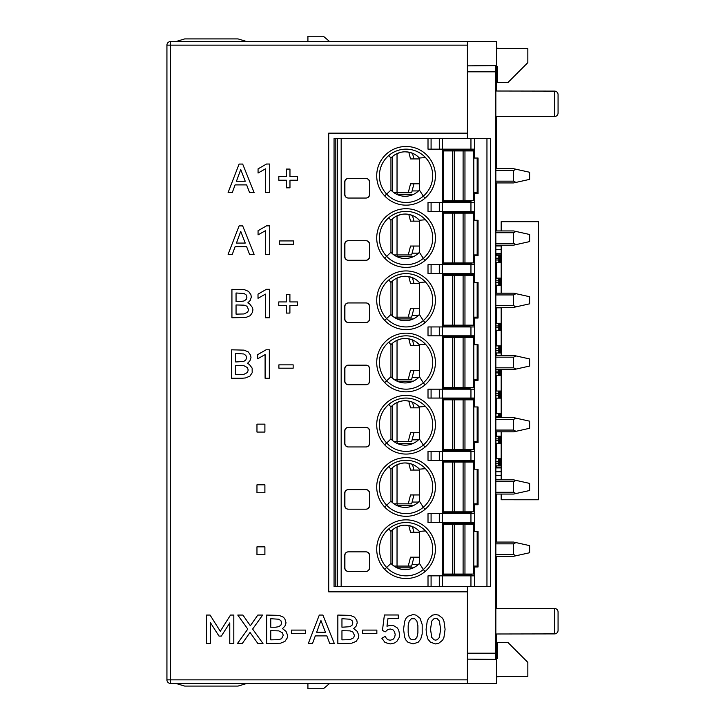 <?xml version="1.0" encoding="UTF-8"?>
<svg xmlns="http://www.w3.org/2000/svg" width="725" height="725" viewBox="0 0 725 725"><rect width="100%" height="100%" fill="white"/><g stroke="black" fill="none" stroke-linecap="round" stroke-linejoin="round"><path stroke-width="1.09" d="M467.398 659.134L496.734 659.397L496.734 683.412L170.484 683.412A3.552 3.552 0 0 1 166.931 679.86L166.931 45.14A3.552 3.552 0 0 1 170.484 41.588L496.734 41.588L496.734 65.603L467.398 65.866M496.734 658.536L496.734 633.994M496.734 608.384L496.734 556.293M496.734 542.073L496.734 494.069M496.734 467.398L496.734 465.885M496.734 458.771L496.734 443.31M496.734 436.196L496.734 431.837M496.734 413.612L496.734 398.152M496.734 391.038L496.734 375.568M496.734 355.386L496.734 352.984M496.734 345.879L496.734 330.41M496.734 323.296L496.734 307.826M496.734 293.163L496.734 285.251M496.734 278.137L496.734 262.667M496.734 255.553L496.734 254.049M496.734 230.931L496.734 182.927M496.734 168.708L496.734 116.616M496.734 91.006L496.734 66.464M495.583 65.622L495.583 71.811M495.583 653.189L495.583 659.378M495.846 658.545L497.622 658.527L497.622 642.522L507.989 642.522L527.845 662.387L527.845 676.307L496.734 676.307M329.685 683.412L323.386 688.75L307.917 688.75L307.917 683.412M467.398 683.412L467.398 591.854L328.715 591.854L328.715 133.146L467.398 133.146L467.398 41.588M307.917 41.588L307.917 36.25L323.386 36.25L329.685 41.588M495.846 66.455L497.622 66.473L497.622 82.478L507.989 82.478L527.845 62.613L527.845 48.693L496.734 48.693M184.703 686.086L175.822 683.412L184.703 686.086L238.045 686.086L246.935 683.412L238.045 686.086M502.96 676.307L496.734 676.806M496.734 48.194L502.96 48.693M238.045 38.914L246.935 41.588L238.045 38.914L184.703 38.914L175.822 41.588L184.703 38.914M278.817 180.235L286.393 180.235L286.393 187.811L289.973 187.811L289.973 180.235L297.549 180.235L297.549 176.655L289.973 176.655L289.973 169.079L286.393 169.079L286.393 176.655L278.817 176.655L278.817 180.235M265.486 168.843L265.486 192.515L269.727 192.515L269.727 164.022L266.501 164.022L258.064 168.88L258.064 173.039L265.486 168.843M235.099 184.893L246.636 184.893L249.554 192.515L254.103 192.515L242.676 164.067L239.105 164.067L228.103 192.515L232.299 192.515L235.099 184.893M245.24 181.241L236.459 181.241L240.736 169.505L245.24 181.241M265.486 230.677L265.486 254.339L269.727 254.339L269.727 225.856L266.501 225.856L258.064 230.713L258.064 234.873L265.486 230.677M279.288 244.28L293.543 244.28L293.543 240.936L279.288 240.936L279.288 244.28M246.636 246.727L249.554 254.339L254.103 254.339L242.676 225.892L239.105 225.892L228.103 254.339L232.299 254.339L235.099 246.727L246.636 246.727M240.736 231.338L245.24 243.074L236.459 243.074L240.736 231.338M265.432 294.123L265.432 317.786L269.664 317.786L269.664 289.302L266.438 289.302L258.009 294.16L258.009 298.319L265.432 294.123M286.339 301.935L278.753 301.935L278.753 305.506L286.339 305.506L286.339 313.082L289.909 313.082L289.909 305.506L297.486 305.506L297.486 301.935L289.909 301.935L289.909 294.35L286.339 294.35L286.339 301.935M249.672 303.938L247.787 302.905L250.216 300.422L251.321 297.114L250.913 294.712L248.602 291.423L244.37 289.656L231.927 289.338L231.927 317.786L245.829 317.468L250.234 315.674L252.508 312.248L252.916 309.702L252.472 307.654L249.672 303.938M236.051 304.962L244.071 305.153L246.872 306.186L248.521 309.584L247.769 312.031L244.071 313.952L236.051 314.133L236.051 304.962M240.754 301.5L236.051 301.5L236.051 292.991L244.053 293.498L246.183 294.948L246.926 297.187L246.183 299.461L244.053 300.966L240.754 301.5M278.889 364.856L278.889 368.191L293.154 368.191L293.154 364.856L278.889 364.856M265.096 354.597L265.096 378.26L269.328 378.26L269.328 349.776L266.111 349.776L257.674 354.634L257.674 358.793L265.096 354.597M242.168 378.26L245.494 377.942L249.898 376.139L252.182 372.722L252.146 368.128L249.337 364.412L247.452 363.379L249.88 360.896L250.986 357.588L250.578 355.187L248.267 351.897L244.044 350.13L231.601 349.812L231.601 378.26L242.168 378.26M243.745 374.426L235.716 374.608L235.716 365.436L243.745 365.618L247.433 367.593L248.195 370.058L247.433 372.505L243.745 374.426M243.718 361.44L235.716 361.974L235.716 353.465L243.718 353.972L245.847 355.422L246.6 357.661L245.847 359.935L243.718 361.44M233.803 643.51L233.803 615.063L230.505 615.063L220.282 631.267L210.06 615.063L206.562 615.063L206.562 643.51L210.531 643.51L210.531 622.829L218.995 636.088L221.37 636.088L229.762 622.911L229.762 643.51L233.803 643.51M247.796 629.092L237.456 643.51L242.277 643.51L250.053 632.436L257.864 643.51L262.994 643.51L252.617 629.055L262.64 615.063L257.819 615.063L250.361 625.748L242.902 615.063L237.773 615.063L247.796 629.092M266.646 615.063L266.646 643.51L280.539 643.193L284.952 641.389L287.227 637.973L287.626 635.426L286.031 631.348L282.496 628.62L284.934 626.146L286.04 622.829L284.789 618.715L283.312 617.138L279.089 615.38L266.646 615.063M270.76 639.858L270.76 630.687L278.79 630.868L282.478 632.843L283.239 635.308L281.59 638.671L278.79 639.677L270.76 639.858M275.464 627.225L270.76 627.225L270.76 618.715L278.763 619.222L280.892 620.673L281.644 622.911L280.892 625.177L278.763 626.69L275.464 627.225M305.66 630.097L291.396 630.097L291.396 633.442L305.66 633.442L305.66 630.097M319.299 615.063L308.306 643.51L312.502 643.51L315.303 635.888L326.839 635.888L329.757 643.51L334.307 643.51L322.879 615.063L319.299 615.063M325.443 632.236L316.662 632.236L320.93 620.5L325.443 632.236M356.129 626.146L357.235 622.829L356.818 620.428L354.507 617.138L350.284 615.38L337.841 615.063L337.841 643.51L351.734 643.193L356.138 641.389L358.422 637.973L358.821 635.426L357.217 631.348L353.691 628.62L356.129 626.146M341.955 630.687L349.985 630.868L352.785 631.91L354.434 635.308L353.673 637.755L349.985 639.677L341.955 639.858L341.955 630.687M349.958 626.69L341.955 627.225L341.955 618.715L349.958 619.222L352.087 620.673L352.839 622.911L352.087 625.177L349.958 626.69M376.855 630.097L362.591 630.097L362.591 633.442L376.855 633.442L376.855 630.097M382.456 630.451L385.247 631.847L387.467 629.871L390.15 628.974L392.887 629.726L394.599 631.783L395.197 634.611L394.59 637.474L392.868 639.486L390.186 640.202L388.038 639.758L386.371 638.462L385.247 636.323L381.867 638.263L385.02 642.495L390.222 643.936L394.708 642.921L396.901 641.344L399.158 637.601L399.629 634.457L398.641 629.943L397.146 627.814L393.684 625.684L390.884 625.24L386.96 626.219L387.975 618.597L398.306 618.597L398.306 614.981L384.395 614.981L382.456 630.451M403.553 629.282L404.686 637.284L406.018 640.202L407.93 642.223L413.032 643.936L418.18 642.223L420.718 639.142L422.186 634.003L422.186 624.524L420.092 618.289L416.059 615.117L413.032 614.555L407.93 616.277L406.018 618.307L404.686 621.243L403.553 629.282M408.175 632.834L408.175 625.684L409.226 621.062L411.365 618.769L414.727 618.769L416.866 621.062L417.899 625.684L417.899 632.862L416.866 637.447L414.727 639.722L411.365 639.722L409.226 637.429L408.175 632.834M430.469 642.223L435.58 643.936L438.598 643.374L442.631 640.202L443.963 637.284L445.096 629.282L443.963 621.216L442.631 618.289L438.598 615.117L435.58 614.555L432.571 615.126L428.566 618.307L427.224 621.243L426.092 629.282L426.463 634.003L427.931 639.142L430.469 642.223M435.58 640.13L433.903 639.722L431.765 637.429L430.523 629.282L431.765 621.062L433.903 618.769L435.58 618.362L437.266 618.769L439.404 621.062L440.628 629.282L439.404 637.447L437.266 639.722L435.58 640.13M264.897 554.761L264.897 546.831L256.967 546.831L256.967 554.761L264.897 554.761M264.897 492.746L264.897 484.817L256.967 484.817L256.967 492.746L264.897 492.746M264.897 432.073L264.897 424.143L256.967 424.143L256.967 432.073L264.897 432.073M495.846 633.994L554.525 633.895L554.525 608.483L495.846 608.384M554.525 608.483A3.552 3.552 0 0 1 558.069 612.036L558.069 630.333A3.552 3.552 0 0 1 554.525 633.895M495.846 116.616L554.525 116.517L554.525 91.105L495.846 91.006M554.525 91.105A3.552 3.552 0 0 1 558.069 94.667L558.069 112.964A3.552 3.552 0 0 1 554.525 116.517M467.398 591.854L467.398 586.516M467.398 138.484L467.398 133.146M467.398 653.189L495.846 653.189L495.846 659.388M495.846 653.189L495.846 65.613M467.398 71.811L495.846 71.811M334.053 586.516L490.508 586.516L490.508 138.484L334.053 138.484L334.053 586.516M495.846 182.927L513.626 182.927L515.964 182.41L513.626 181.15L513.626 170.484L495.846 170.484M495.846 168.708L513.626 168.708L515.964 169.224L513.626 170.484M515.964 182.41L529.622 179.374L529.622 172.26L515.964 169.224M495.846 245.159L513.626 245.159L515.964 244.633L513.626 243.382L513.626 232.707L495.846 232.707M495.846 230.931L513.626 230.931L515.964 231.456L513.626 232.707M515.964 244.633L529.622 241.597L529.622 234.492L515.964 231.456M495.846 307.382L513.626 307.382L515.964 306.865L513.626 305.606L513.626 294.939L495.846 294.939M495.846 293.163L513.626 293.163L515.964 293.679L513.626 294.939M515.964 306.865L529.622 303.829L529.622 296.715L515.964 293.679M495.864 369.614L495.945 375.568L495.864 369.614L513.626 369.614L515.964 369.088L513.626 367.838L513.626 357.162L495.846 357.162M495.846 355.386L513.626 355.386L515.964 355.912L513.626 357.162M515.964 369.088L529.622 366.053L529.622 358.947L515.964 355.912M495.846 431.837L513.626 431.837L515.964 431.321L513.626 430.061L513.626 419.394L495.846 419.394M495.846 417.618L495.846 416.286L495.846 417.618L513.626 417.618L515.964 418.135L513.626 419.394M515.964 431.321L529.622 428.285L529.622 421.171L515.964 418.135M495.846 556.293L513.626 556.293L515.964 555.776L513.626 554.516L513.626 543.85L495.846 543.85M495.846 542.073L513.626 542.073L515.964 542.59L513.626 543.85M515.964 555.776L529.622 552.74L529.622 545.626L515.964 542.59M495.846 494.069L513.626 494.069L515.964 493.544L513.626 492.293L513.626 481.618L495.846 481.618M495.846 479.841L513.626 479.841L515.964 480.367L513.626 481.618M515.964 493.544L529.622 490.508L529.622 483.403L515.964 480.367M495.846 245.956L501.174 245.956L495.846 245.956M502.09 499.752L502.96 499.761M501.174 494.069L501.174 499.752L538.512 499.761L538.512 221.687L501.174 221.687L501.174 230.931M501.174 479.841L501.174 431.837M501.174 417.618L501.174 369.614M501.174 355.386L501.174 307.382M501.174 293.163L501.174 245.159M502.96 221.687L502.09 221.687M496.516 352.984L499.362 352.984L499.362 345.879L495.945 345.879L495.846 348.544L495.945 345.879L501.174 345.879M495.945 352.984L495.846 350.32L495.945 352.984L501.174 352.984M496.516 330.41L499.362 330.41L499.362 323.296L495.945 323.296L495.846 325.96L495.945 323.296L501.174 323.296M495.945 330.41L495.846 327.745L495.945 330.41L501.174 330.41M496.516 307.826L501.174 307.826M495.945 307.826L499.362 307.382M496.516 285.251L499.362 285.251L499.362 278.137L495.945 278.137L495.846 280.802L495.945 278.137L501.174 278.137M495.945 285.251L495.846 282.578L495.945 285.251L501.174 285.251M496.516 262.667L499.362 262.667L499.362 255.553L495.945 255.553L495.846 258.227L495.945 255.553L501.174 255.553M495.945 262.667L495.846 260.003L495.945 262.667L501.174 262.667M501.174 253.523L495.846 253.523M501.174 249.69L495.846 249.69M498.791 262.667L498.791 255.553M498.691 258.227L495.846 258.227L495.846 260.003L498.691 260.003M501.174 479.325L495.846 479.325M501.174 467.915L495.846 467.915M501.174 458.771L495.945 458.771L495.846 461.444L495.945 458.771L498.791 458.771L498.691 463.221L495.846 463.221L495.846 461.444L495.945 465.885L495.846 463.221M496.516 465.885L501.174 465.885M495.846 471.757L501.174 471.757L495.846 471.757M495.945 465.885L499.362 465.885L499.362 458.771L498.791 458.771M498.791 465.885L498.691 463.221M501.174 475.491L495.846 475.491M501.174 436.196L495.945 436.196L495.846 438.861L495.945 436.196L498.791 436.196L498.691 440.637L495.846 440.637L495.846 438.861L495.945 443.31L495.846 440.637M496.516 443.31L501.174 443.31M501.174 413.612L495.945 413.612L495.846 416.286L495.945 413.612L498.791 413.612L498.691 417.618M501.174 391.038L495.945 391.038L495.846 393.702L495.945 391.038L498.791 391.038L498.691 395.478L495.846 395.478L495.846 393.702L495.945 398.152L495.846 395.478M496.516 398.152L501.174 398.152M496.516 375.568L501.174 375.568M498.791 285.251L498.791 278.137M498.691 280.802L495.846 280.802L495.846 282.578L498.691 282.578M498.791 330.41L498.791 323.296M498.691 325.96L495.846 325.96L495.846 327.745L498.691 327.745M498.791 352.984L498.791 345.879M498.691 348.544L495.846 348.544L495.846 350.32L498.691 350.32M495.945 375.568L499.362 375.568L499.362 369.614M498.791 375.568L498.709 369.614M495.945 398.152L499.362 398.152L499.362 391.038L498.791 391.038M498.791 398.152L498.691 395.478M499.362 417.618L499.362 413.612L498.791 413.612M495.945 443.31L499.362 443.31L499.362 436.196L498.791 436.196M498.791 443.31L498.691 440.637M365.88 178.486A3.552 3.552 0 0 1 369.433 182.038L369.433 194.481A3.552 3.552 0 0 1 365.88 198.043M366.053 178.486A3.552 3.552 0 0 1 369.614 182.038L369.614 194.481A3.552 3.552 0 0 1 366.053 198.043L348.281 198.043A3.552 3.552 0 0 1 344.719 194.481L344.719 182.038A3.552 3.552 0 0 1 348.281 178.486L366.442 178.504M348.453 198.043A3.552 3.552 0 0 1 344.901 194.481L344.901 182.038A3.552 3.552 0 0 1 348.453 178.486M344.901 180.933L344.901 182.038M369.433 182.038L369.433 180.933M345.308 180.072L345.789 179.501M346.269 179.102L347.175 178.658M367.167 178.667L368.055 179.102M368.536 179.492L369.016 180.072M369.252 180.489L369.614 182.038M442.504 202.483L442.504 149.151M442.504 264.716L442.504 211.374M442.504 326.939L442.504 273.606M442.504 389.171L442.504 335.829M442.504 451.394L442.504 398.061M442.504 513.626L442.504 460.284M442.504 575.849L442.504 522.517M387.059 153.464A29.335 29.335 0 0 0 406.063 205.157A29.335 29.335 0 0 0 433.595 165.699A29.335 29.335 0 0 0 387.059 153.464M347.9 240.736L348.281 240.709A3.552 3.552 0 0 0 344.719 244.271L344.719 256.713A3.552 3.552 0 0 0 348.281 260.266L366.053 260.266A3.552 3.552 0 0 0 369.614 256.713L369.614 244.271A3.552 3.552 0 0 0 366.053 240.709L366.442 240.736M348.281 240.709L366.053 240.709M384.694 258.154A29.335 29.335 0 0 0 433.595 227.922A29.335 29.335 0 0 0 387.059 215.697A29.335 29.335 0 0 0 384.694 258.154L386.642 256.324A26.671 26.671 0 0 0 423.327 258.363L419.394 252.273L419.394 220.264L416.839 217.953M347.9 302.959L348.281 302.941A3.552 3.552 0 0 0 344.719 306.494L344.719 318.937A3.552 3.552 0 0 0 348.281 322.498L366.053 322.498A3.552 3.552 0 0 0 369.614 318.937L369.614 306.494A3.552 3.552 0 0 0 366.053 302.941L366.442 302.959M348.281 302.941L366.053 302.941M384.694 320.377A29.335 29.335 0 0 0 433.595 290.154A29.335 29.335 0 0 0 387.059 277.92A29.335 29.335 0 0 0 384.694 320.377L386.642 318.547A26.671 26.671 0 0 0 423.327 320.595L419.394 314.496L419.394 282.496L416.839 280.185M347.9 365.192L348.281 365.164A3.552 3.552 0 0 0 344.719 368.726L344.719 381.169A3.552 3.552 0 0 0 348.281 384.721L366.053 384.721A3.552 3.552 0 0 0 369.614 381.169L369.614 368.726A3.552 3.552 0 0 0 366.053 365.164L366.442 365.192M348.281 365.164L366.053 365.164M384.694 382.61A29.335 29.335 0 0 0 433.595 352.377A29.335 29.335 0 0 0 387.059 340.152A29.335 29.335 0 0 0 384.694 382.61L386.642 380.779A26.671 26.671 0 0 0 423.327 382.818L419.394 376.719L419.394 344.719L416.839 342.408M347.9 427.415L348.281 427.397A3.552 3.552 0 0 0 344.719 430.949L344.719 443.392A3.552 3.552 0 0 0 348.281 446.953L366.053 446.953A3.552 3.552 0 0 0 369.614 443.392L369.614 430.949A3.552 3.552 0 0 0 366.053 427.397L366.442 427.415M348.281 427.397L366.053 427.397M384.694 444.833A29.335 29.335 0 0 0 433.595 414.609A29.335 29.335 0 0 0 387.059 402.375A29.335 29.335 0 0 0 384.694 444.833L386.642 443.002A26.671 26.671 0 0 0 423.327 445.05L419.394 438.951L419.394 406.952L416.839 404.641M347.9 489.638L348.281 489.62A3.552 3.552 0 0 0 344.719 493.181L344.719 505.624A3.552 3.552 0 0 0 348.281 509.177L366.053 509.177A3.552 3.552 0 0 0 369.614 505.624L369.614 493.181A3.552 3.552 0 0 0 366.053 489.62L366.442 489.647M348.281 489.62L366.053 489.62M384.694 507.065A29.335 29.335 0 0 0 433.595 476.832A29.335 29.335 0 0 0 387.059 464.607A29.335 29.335 0 0 0 384.694 507.065L386.642 505.234A26.671 26.671 0 0 0 423.327 507.273L419.394 501.174L419.394 469.175L416.839 466.864M387.059 526.83A29.335 29.335 0 0 0 406.063 578.523A29.335 29.335 0 0 0 433.595 539.065A29.335 29.335 0 0 0 387.059 526.83M347.9 551.87L348.281 551.852A3.552 3.552 0 0 0 344.719 555.404L344.719 567.847A3.552 3.552 0 0 0 348.281 571.409L366.053 571.409A3.552 3.552 0 0 0 369.614 567.847L369.614 555.404A3.552 3.552 0 0 0 366.053 551.852L366.442 551.87M348.281 551.852L366.053 551.852M337.605 586.516L337.605 138.484M344.719 244.271L344.892 243.192M345.308 242.304L345.789 241.724M346.269 241.334L347.175 240.89M344.901 243.156L344.901 256.713A3.552 3.552 0 0 0 348.453 260.266M344.901 244.271A3.552 3.552 0 0 1 348.453 240.709M365.88 240.709A3.552 3.552 0 0 1 369.433 244.271L369.433 256.713A3.552 3.552 0 0 1 365.88 260.266M369.433 244.271L369.433 243.156M367.167 240.89L368.055 241.325M368.536 241.715L369.016 242.295M369.614 244.271L369.442 243.192M428.013 138.484L428.013 149.151L474.513 149.151L474.513 158.041L478.065 158.041L478.065 193.593L474.513 193.593L474.513 220.264L478.065 220.264L478.065 255.825L474.513 255.825L474.513 264.716L428.013 264.716L428.013 273.606L474.513 273.606L474.513 282.496L478.065 282.496L478.065 318.048L474.513 318.048L474.513 326.939L428.013 326.939L428.013 335.829L474.513 335.829L474.513 344.719L478.065 344.719L478.065 380.281L474.513 380.281L474.513 389.171L428.013 389.171L428.013 398.061L474.513 398.061L474.513 406.952L478.065 406.952L478.065 442.504L474.513 442.504L474.513 451.394L428.013 451.394L428.013 460.284L474.513 460.284L474.513 469.175L478.065 469.175L478.065 504.736L474.513 504.736L474.513 513.626L428.013 513.626L428.013 522.517L474.513 522.517L474.513 531.407L478.065 531.407L478.065 566.959L474.513 566.959L474.513 575.849L428.013 575.849L428.013 586.516M474.513 202.483L428.013 202.483L428.013 211.374L474.513 211.374M442.504 200.707L473.797 200.707L473.797 150.927L442.504 150.927M425.058 198.17L423.327 196.14A26.671 26.671 0 0 0 406.063 149.151A26.671 26.671 0 0 0 386.642 194.092A26.671 26.671 0 0 0 423.327 196.14L419.394 190.041L419.394 158.041L416.839 155.73M413.322 153.609L409.353 152.277M408.429 152.096L405.166 151.815A19.367 19.367 0 0 1 419.394 158.041L425.475 157.542M400.952 152.277L396.992 153.627M473.797 192.705L477.177 192.705A8.89 8.89 0 0 1 477.132 193.593M474.513 150.039L442.504 150.039M473.797 150.927L473.797 200.707L474.513 200.707M443.573 200.707L443.573 150.927M393.983 192.705L408.248 192.705L410.531 183.815L419.394 183.815M408.791 152.159L410.531 158.929L419.394 158.929M413.939 158.929L412.48 153.247M408.248 192.705L411.646 192.705L413.939 183.815M472.165 200.707A8.89 8.89 0 0 1 468.287 201.595L442.504 201.595M464.734 201.595L464.734 200.707M464.734 201.559L442.504 201.559L450.687 200.707M397.064 194.481L413.277 194.481L397.064 194.481M477.177 193.593L477.177 158.041M473.797 566.071L477.177 566.071L477.177 566.959M477.177 504.736L477.177 503.848A8.89 8.89 0 0 1 477.132 504.736M477.177 442.504L477.177 441.616A8.89 8.89 0 0 1 477.132 442.504M477.177 380.281L477.177 379.392A8.89 8.89 0 0 1 477.132 380.281M477.177 318.048L477.177 317.16A8.89 8.89 0 0 1 477.132 318.048M477.177 255.825L477.177 254.937A8.89 8.89 0 0 1 477.132 255.825M466.51 201.595L466.51 202.483M466.51 211.374L466.51 212.262M451.394 212.262L451.394 211.374M451.394 202.483L451.394 201.595M449.799 212.262L446.065 211.854L446.065 211.374M446.065 202.483L446.065 202.012L449.799 201.595M466.51 150.039L466.51 149.151M397.173 256.713L413.277 256.713L397.173 256.713L397.173 254.937M449.799 263.827L446.065 264.235L446.065 264.716M474.513 262.939L473.797 262.939L473.797 213.15L442.504 213.15M466.51 263.827L466.51 264.716M466.51 273.606L466.51 274.494M451.394 274.494L451.394 273.606M451.394 264.716L451.394 263.827M449.799 274.494L446.065 274.077L446.065 273.606M397.173 318.937L413.277 318.937L397.173 318.937L397.173 317.16M449.799 326.051L446.065 326.468L446.065 326.939M474.513 325.163L473.797 325.163L473.797 275.382L442.504 275.382M466.51 326.051L466.51 326.939M466.51 335.829L466.51 336.717M451.394 336.717L451.394 335.829M451.394 326.939L451.394 326.051M449.799 336.717L446.065 336.309L446.065 335.829M397.173 381.169L413.277 381.169L397.173 381.169L397.173 379.392M449.799 388.283L446.065 388.691L446.065 389.171M474.513 387.395L473.797 387.395L473.797 337.605L442.504 337.605M466.51 388.283L466.51 389.171M466.51 398.061L466.51 398.949M451.394 398.949L451.394 398.061M451.394 389.171L451.394 388.283M449.799 398.949L446.065 398.532L446.065 398.061M397.173 443.392L413.277 443.392L397.173 443.392L397.173 441.616M449.799 450.506L446.065 450.923L446.065 451.394M474.513 449.618L473.797 449.618L473.797 399.837L442.504 399.837M466.51 450.506L466.51 451.394M466.51 460.284L466.51 461.173M451.394 461.173L451.394 460.284M451.394 451.394L451.394 450.506M449.799 461.173L446.065 460.765L446.065 460.284M397.173 505.624L413.277 505.624L397.173 505.624L397.173 503.848M449.799 512.738L446.065 513.146L446.065 513.626M474.513 511.85L473.797 511.85L473.797 462.061L442.504 462.061M466.51 512.738L466.51 513.626M466.51 522.517L466.51 523.405M451.394 523.405L451.394 522.517M451.394 513.626L451.394 512.738M449.799 523.405L446.065 522.988L446.065 522.517M397.173 567.847L413.277 567.847L397.173 567.847L397.173 566.071M472.165 574.073A8.89 8.89 0 0 1 468.287 574.961L442.504 574.961M466.51 575.849L466.51 574.961M393.983 566.071L411.646 566.071L413.939 557.181M474.513 523.405L442.504 523.405M477.177 531.407L477.177 566.071A8.89 8.89 0 0 1 477.132 566.959M474.513 572.424A8.89 8.89 0 0 1 473.797 573.049M442.504 574.073L473.797 574.073L473.797 524.293L442.504 524.293M408.248 566.071L410.531 557.181L419.394 557.181M408.791 525.525L410.531 532.295L419.394 532.295M413.939 532.295L412.48 526.613M443.573 574.073L443.573 524.293M473.797 524.293L473.797 574.073M408.429 525.453L405.166 525.181A19.367 19.367 0 0 1 419.394 531.407L416.839 529.096M413.322 526.975L409.353 525.634M400.952 525.643L396.992 526.993M388.79 528.86L390.947 531.407A19.367 19.367 0 0 1 405.166 525.181M390.947 531.407L390.947 563.407A19.367 19.367 0 0 0 419.394 563.407L419.394 531.407L425.475 530.908M425.058 571.536L423.327 569.506A26.671 26.671 0 0 1 386.642 567.457A26.671 26.671 0 0 0 423.327 569.506L419.394 563.407M423.327 569.506A26.671 26.671 0 0 0 406.063 522.517A26.671 26.671 0 0 0 386.642 567.457L390.947 563.407M442.504 511.85L473.797 511.85L473.797 462.061M413.322 464.752L409.353 463.411M408.429 463.23L405.157 462.949M400.952 463.42L396.992 464.761M473.797 503.848L477.177 503.848L477.177 469.175M474.513 461.173L442.504 461.173M443.573 511.85L443.573 462.061M393.983 503.848L408.248 503.848L410.531 494.957L419.394 494.957M408.791 463.293L410.531 470.063L419.394 470.063M413.939 470.063L412.48 464.381M408.248 503.848L411.646 503.848L413.939 494.957M472.165 511.85A8.89 8.89 0 0 1 468.287 512.738L442.504 512.738M464.734 512.738L464.734 511.85M464.734 512.702L442.504 512.702L450.687 511.85M474.513 510.192A8.89 8.89 0 0 1 473.797 510.817M425.475 468.676L419.394 469.175A19.367 19.367 0 0 0 390.947 469.175L390.947 501.174A19.367 19.367 0 0 0 419.394 501.174M425.058 509.303L423.327 507.273A26.671 26.671 0 0 0 406.063 460.284A26.671 26.671 0 0 0 386.642 505.234L390.947 501.174M390.947 469.175L388.79 466.637A26.671 26.671 0 0 1 406.054 460.284M423.327 507.273A26.671 26.671 0 0 1 386.642 505.234M442.504 449.618L473.797 449.618L473.797 399.837M413.322 402.52L409.353 401.179M408.429 401.007L405.157 400.726M400.952 401.188L396.992 402.538M473.797 441.616L477.177 441.616L477.177 406.952M474.513 398.949L442.504 398.949M443.573 449.618L443.573 399.837M393.983 441.616L408.248 441.616L410.531 432.725L419.394 432.725M408.791 401.07L410.531 407.84L419.394 407.84M413.939 407.84L412.48 402.157M408.248 441.616L411.646 441.616L413.939 432.725M472.165 449.618A8.89 8.89 0 0 1 468.287 450.506L442.504 450.506M464.734 450.506L464.734 449.618M464.734 450.47L442.504 450.47L450.687 449.618M474.513 447.968A8.89 8.89 0 0 1 473.797 448.594M407.541 398.097A26.671 26.671 0 0 1 425.475 406.453L419.394 406.952A19.367 19.367 0 0 0 390.947 406.952L390.947 438.951A19.367 19.367 0 0 0 419.394 438.951M425.058 447.08L423.327 445.05A26.671 26.671 0 0 0 406.063 398.061A26.671 26.671 0 0 0 386.642 443.002L390.947 438.951M390.947 406.952L388.79 404.405A26.671 26.671 0 0 1 406.063 398.061M423.327 445.05A26.671 26.671 0 0 1 386.642 443.002M442.504 387.395L473.797 387.395L473.797 337.605M413.322 340.297L409.353 338.956M408.429 338.774L405.157 338.493M400.952 338.965L396.992 340.306M473.797 379.392L477.177 379.392L477.177 344.719M474.513 336.717L442.504 336.717M443.573 387.395L443.573 337.605M393.983 379.392L408.248 379.392L410.531 370.502L419.394 370.502M408.791 338.838L410.531 345.608L419.394 345.608M413.939 345.608L412.48 339.925M408.248 379.392L411.646 379.392L413.939 370.502M472.165 387.395A8.89 8.89 0 0 1 468.287 388.283L442.504 388.283M464.734 388.283L464.734 387.395M464.734 388.247L442.504 388.247L450.687 387.395M474.513 385.736A8.89 8.89 0 0 1 473.797 386.362M407.541 335.874A26.671 26.671 0 0 1 425.475 344.221L419.394 344.719A19.367 19.367 0 0 0 390.947 344.719L390.947 376.719A19.367 19.367 0 0 0 419.394 376.719M425.058 384.848L423.327 382.818A26.671 26.671 0 0 0 406.063 335.829A26.671 26.671 0 0 0 386.642 380.779L390.947 376.719M390.947 344.719L388.79 342.182A26.671 26.671 0 0 1 406.063 335.829M423.327 382.818A26.671 26.671 0 0 1 386.642 380.779M442.504 325.163L473.797 325.163L473.797 275.382M413.322 278.065L409.353 276.733M408.429 276.551L405.166 276.27A19.367 19.367 0 0 1 419.394 282.496L425.475 281.998A26.671 26.671 0 0 0 407.541 273.642M400.952 276.733L396.992 278.083M473.797 317.16L477.177 317.16L477.177 282.496M474.513 274.494L442.504 274.494M443.573 325.163L443.573 275.382M393.983 317.16L408.248 317.16L410.531 308.27L419.394 308.27M408.791 276.615L410.531 283.384L419.394 283.384M413.939 283.384L412.48 277.702M408.248 317.16L411.646 317.16L413.939 308.27M472.165 325.163A8.89 8.89 0 0 1 468.287 326.051L442.504 326.051M464.734 326.051L464.734 325.163M464.734 326.014L442.504 326.014L450.687 325.163M474.513 323.513A8.89 8.89 0 0 1 473.797 324.138M425.058 322.625L423.327 320.595A26.671 26.671 0 0 0 406.063 273.606A26.671 26.671 0 0 0 386.642 318.547L390.947 314.496A19.367 19.367 0 0 0 419.394 314.496M390.947 314.496L390.947 282.496L388.79 279.95A26.671 26.671 0 0 1 406.063 273.606M423.327 320.595A26.671 26.671 0 0 1 386.642 318.547M390.947 282.496A19.367 19.367 0 0 1 405.166 276.27M442.504 262.939L473.797 262.939L473.797 213.15M413.322 215.842L409.353 214.5M408.429 214.319L405.166 214.047A19.367 19.367 0 0 1 419.394 220.264L425.475 219.766A26.671 26.671 0 0 0 407.541 211.419M400.952 214.509L396.992 215.851M473.797 254.937L477.177 254.937L477.177 220.264M474.513 212.262L442.504 212.262M443.573 262.939L443.573 213.15M393.983 254.937L408.248 254.937L410.531 246.047L419.394 246.047M408.791 214.382L410.531 221.152L419.394 221.152M413.939 221.152L412.48 215.47M408.248 254.937L411.646 254.937L413.939 246.047M442.504 263.791L464.734 263.791L442.504 263.827L450.687 262.939M464.734 262.939L464.734 263.791L468.287 263.827A8.89 8.89 0 0 0 472.165 262.939M474.513 261.281A8.89 8.89 0 0 1 473.797 261.906M425.058 260.402L423.327 258.363A26.671 26.671 0 0 0 406.063 211.374A26.671 26.671 0 0 0 386.642 256.324L390.947 252.273A19.367 19.367 0 0 0 419.394 252.273M390.947 252.273L390.947 220.264L388.79 217.727A26.671 26.671 0 0 1 406.063 211.374M423.327 258.363A26.671 26.671 0 0 1 386.642 256.324M390.947 220.264A19.367 19.367 0 0 1 405.166 214.047M474.513 264.716L474.513 273.606M474.513 326.939L474.513 335.829M474.513 389.171L474.513 398.061M474.513 451.394L474.513 460.284M474.513 513.626L474.513 522.517M474.513 575.849L474.513 586.516M348.453 571.409A3.552 3.552 0 0 1 344.901 567.847L344.901 555.404A3.552 3.552 0 0 1 348.453 551.852M365.88 551.852A3.552 3.552 0 0 1 369.433 555.404L369.433 567.847A3.552 3.552 0 0 1 365.88 571.409M344.901 554.299L344.901 555.404M369.433 555.404L369.252 553.855M345.308 553.438L345.789 552.858M346.269 552.468L347.175 552.024M367.167 552.033L368.055 552.468M368.536 552.858L369.016 553.429M369.614 555.404L369.342 554.036M348.453 509.177A3.552 3.552 0 0 1 344.901 505.624L344.901 493.181A3.552 3.552 0 0 1 348.453 489.62M365.88 489.62A3.552 3.552 0 0 1 369.433 493.181L369.433 505.624A3.552 3.552 0 0 1 365.88 509.177M344.901 492.067L344.901 493.181M369.433 493.181L369.433 492.067M345.308 491.215L345.789 490.635M346.269 490.236L347.175 489.801M367.167 489.801L368.055 490.236M368.536 490.626L369.016 491.206M369.252 491.623L369.614 493.181M348.453 446.953A3.552 3.552 0 0 1 344.901 443.392L344.901 430.949A3.552 3.552 0 0 1 348.453 427.397M365.88 427.397A3.552 3.552 0 0 1 369.433 430.949L369.433 443.392A3.552 3.552 0 0 1 365.88 446.953M344.901 429.843L344.901 430.949M369.433 430.949L369.433 429.843M345.308 428.983L345.789 428.412M346.269 428.013L347.175 427.569M367.167 427.578L368.055 428.013M368.536 428.403L369.016 428.973M369.252 429.399L369.614 430.949M348.453 384.721A3.552 3.552 0 0 1 344.901 381.169L344.901 368.726A3.552 3.552 0 0 1 348.453 365.164M365.88 365.164A3.552 3.552 0 0 1 369.433 368.726L369.433 381.169A3.552 3.552 0 0 1 365.88 384.721M344.901 367.611L344.901 368.726M369.433 368.726L369.433 367.611M345.308 366.759L345.789 366.179M346.269 365.781L347.175 365.346M367.167 365.346L368.055 365.781M368.536 366.17L369.016 366.75M369.252 367.167L369.614 368.726M348.453 322.498A3.552 3.552 0 0 1 344.901 318.937L344.901 306.494A3.552 3.552 0 0 1 348.453 302.941M365.88 302.941A3.552 3.552 0 0 1 369.433 306.494L369.433 318.937A3.552 3.552 0 0 1 365.88 322.498M344.901 305.388L344.901 306.494M369.433 306.494L369.252 304.944M345.308 304.527L345.789 303.956M346.269 303.558L347.175 303.113M367.167 303.123L368.055 303.558M368.536 303.947L369.016 304.518M369.614 306.494L369.342 305.125M344.719 306.494L344.892 305.415M344.719 368.726L344.892 367.647M344.719 430.949L344.892 429.871M344.719 493.181L344.892 492.103M344.719 555.404L344.892 554.326M464.734 574.961L442.504 574.925L450.687 574.073M464.734 574.925L464.734 574.073M478.065 168.708L477.177 168.708M477.177 182.927L478.065 182.927M478.065 230.931L477.177 230.931M477.177 245.159L478.065 245.159M478.065 293.163L477.177 293.163M477.177 307.382L478.065 307.382M478.065 355.386L477.177 355.386M477.177 369.614L478.065 369.614M478.065 417.618L477.177 417.618M477.177 431.837L478.065 431.837M478.065 479.841L477.177 479.841M477.177 494.069L478.065 494.069M478.065 542.073L477.177 542.073M477.177 556.293L478.065 556.293M474.513 138.484L474.513 149.151M344.719 182.038L344.892 180.96M397.173 192.705L397.173 194.481M474.513 199.058A8.89 8.89 0 0 1 473.797 199.683M423.327 196.14A26.671 26.671 0 0 1 386.642 194.092L390.947 190.041A19.367 19.367 0 0 0 419.394 190.041M388.79 155.494L390.947 158.041L390.947 190.041M390.947 158.041A19.367 19.367 0 0 1 405.166 151.815M170.484 683.412A3.552 3.552 0 0 1 166.931 679.86L170.484 679.86L170.484 683.412M467.398 45.14L170.484 45.14L170.484 679.86L467.398 679.86M170.484 41.588L170.484 45.14L166.931 45.14M335.829 138.484L335.829 586.516M495.846 181.15L513.626 181.15M495.846 243.382L513.626 243.382M495.846 305.606L513.626 305.606M495.846 367.838L513.626 367.838M495.846 430.061L513.626 430.061M495.846 554.516L513.626 554.516M495.846 492.293L513.626 492.293M500.25 255.553L500.25 262.667M500.25 458.771L500.25 465.885M495.846 461.444L498.691 461.444M500.25 278.137L500.25 285.251M500.25 323.296L500.25 330.41M500.25 345.879L500.25 352.984M500.25 369.614L500.25 375.568M495.846 371.118L498.691 371.118M498.691 372.904L495.846 372.904M500.25 391.038L500.25 398.152M495.846 393.702L498.691 393.702M500.25 413.612L500.25 417.618M495.846 416.286L498.691 416.286M500.25 436.196L500.25 443.31M495.846 438.861L498.691 438.861M341.167 138.484L341.167 586.516M486.955 586.516L486.955 138.484M470.951 211.374L470.951 202.483M442.377 202.483L442.377 211.374M439.296 211.374L439.296 202.483M431.085 202.483L431.085 211.374M443.093 200.707L443.093 150.927M464.961 200.707L464.961 150.927M463.103 150.927L463.103 200.707M454.267 200.707L454.267 150.927M452.436 150.927L452.436 200.707M397.037 153.609L397.037 192.705M412.108 564.295L418.515 564.295M397.037 526.975L397.037 566.071M443.093 574.073L443.093 524.293M452.436 524.293L452.436 574.073M454.267 574.073L454.267 524.293M463.103 524.293L463.103 574.073M464.961 574.073L464.961 524.293M384.694 569.288L386.642 567.457M431.085 513.626L431.085 522.517M443.093 511.85L443.093 462.061M464.961 511.85L464.961 462.061M463.103 462.061L463.103 511.85M454.267 511.85L454.267 462.061M452.436 462.061L452.436 511.85M397.037 464.743L397.037 503.848M412.108 502.072L418.515 502.072M392.452 502.642L392.452 467.716M431.085 451.394L431.085 460.284M443.093 449.618L443.093 399.837M464.961 449.618L464.961 399.837M463.103 399.837L463.103 449.618M454.267 449.618L454.267 399.837M452.436 399.837L452.436 449.618M397.037 402.52L397.037 441.616M412.108 439.839L418.515 439.839M392.452 440.41L392.452 405.483M431.085 389.171L431.085 398.061M443.093 387.395L443.093 337.605M464.961 387.395L464.961 337.605M463.103 337.605L463.103 387.395M454.267 387.395L454.267 337.605M452.436 337.605L452.436 387.395M397.037 340.288L397.037 379.392M412.108 377.616L418.515 377.616M392.452 378.187L392.452 343.26M431.085 326.939L431.085 335.829M443.093 325.163L443.093 275.382M464.961 325.163L464.961 275.382M463.103 275.382L463.103 325.163M454.267 325.163L454.267 275.382M452.436 275.382L452.436 325.163M397.037 278.065L397.037 317.16M412.108 315.384L418.515 315.384M392.452 315.955L392.452 281.028M431.085 264.716L431.085 273.606M443.093 262.939L443.093 213.15M464.961 262.939L464.961 213.15M463.103 213.15L463.103 262.939M454.267 262.939L454.267 213.15M452.436 213.15L452.436 262.939M397.037 215.833L397.037 254.937M412.108 253.161L418.515 253.161M392.452 253.732L392.452 218.805M470.951 273.606L470.951 264.716M442.377 264.716L442.377 273.606M439.296 273.606L439.296 264.716M470.951 335.829L470.951 326.939M442.377 326.939L442.377 335.829M439.296 335.829L439.296 326.939M470.951 398.061L470.951 389.171M442.377 389.171L442.377 398.061M439.296 398.061L439.296 389.171M470.951 460.284L470.951 451.394M442.377 451.394L442.377 460.284M439.296 460.284L439.296 451.394M470.951 522.517L470.951 513.626M442.377 513.626L442.377 522.517M439.296 522.517L439.296 513.626M431.085 575.849L431.085 586.516M439.296 586.516L439.296 575.849M442.377 575.849L442.377 586.516M470.951 586.516L470.951 575.849M392.452 564.866L392.452 529.939M470.951 149.151L470.951 138.484M442.377 138.484L442.377 149.151M439.296 149.151L439.296 138.484M431.085 138.484L431.085 149.151M412.108 190.929L418.515 190.929M392.452 191.5L392.452 156.573M384.694 195.922L386.642 194.092M501.174 254.049L495.846 254.049M501.174 467.398L495.846 467.398"/></g></svg>
